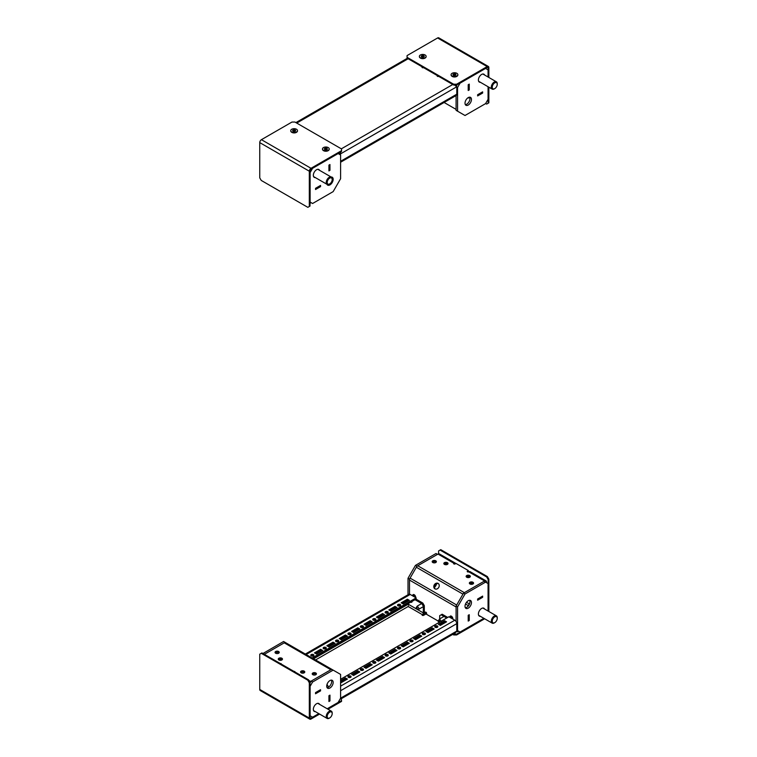 <?xml version="1.0" encoding="UTF-8"?>
<svg xmlns="http://www.w3.org/2000/svg" width="757" height="757" viewBox="0 0 757 757"><rect width="100%" height="100%" fill="white"/><g stroke="black" fill="none" stroke-linecap="round" stroke-linejoin="round"><path stroke-width="1.14" d="M310.01 203.16A2.801 1.618 120 0 0 310.607 202.923L311.099 202.639M320.495 185.456L315.537 188.313L315.537 189.515L320.542 186.629L320.542 185.427L315.537 188.313M320.542 186.629L320.523 185.465M339.108 154.125L339.108 153.557A2.801 1.618 120 0 0 339.013 152.923M328.926 170.855L328.926 165.13L328.926 170.912L329.967 170.316L329.91 164.562M320.523 186.61L315.537 189.458M329.967 170.316L329.938 164.572L328.945 165.149M329.938 170.297L328.945 170.874M315.565 189.477L315.565 188.332M326.958 184.311A4.561 2.631 120 0 0 327.658 185.124A4.561 2.631 120 0 0 329.938 184.897A4.561 2.631 120 0 0 332.919 180.876A4.561 2.631 120 0 0 332.219 177.223A4.561 2.631 120 0 0 331.169 177.024M319.53 170.306A4.561 2.631 120 0 0 318.829 169.502A4.561 2.631 120 0 0 316.558 169.729A4.561 2.631 120 0 0 313.578 173.741A4.561 2.631 120 0 0 314.278 177.393A4.561 2.631 120 0 0 315.328 177.592M329.967 164.534L328.926 165.13M333.156 191.616L340.593 178.737L340.593 154.986L338.114 153.557L312.594 168.3L310.115 172.587L310.115 202.062L312.594 203.501L333.156 191.616M467.75 97.927A2.101 1.211 0 0 0 469.813 97.549M477.629 94.729L482.635 91.843L482.635 93.045L477.629 95.931L477.629 94.729L477.629 95.874M468.233 90.452L468.214 84.718L469.255 84.112L469.255 89.894L468.214 90.443M462.953 114.307A2.801 1.618 -60 0 1 462.943 114.298L456.67 110.683A2.801 1.618 -60 0 1 456.67 110.673L462.943 114.298M444.104 102.469L456.093 109.396L456.093 95.552L456.093 110.342L457.578 111.203L457.578 87.452L460.057 83.156L485.587 68.414L488.066 69.852L488.066 77.015M456.093 86.043L456.093 86.014A2.801 1.618 -60 0 1 456.253 85.021M468.214 84.718L468.214 90.499L469.255 89.894L469.198 84.141M477.648 94.748L482.588 91.871L482.635 93.045M477.648 95.893L482.606 93.026M468.233 84.727L469.226 84.159M468.233 105.053A4.561 2.631 -60 0 1 465.952 105.28A4.561 2.631 -60 0 1 465.262 101.627A4.561 2.631 -60 0 1 468.233 97.606A4.561 2.631 -60 0 1 470.513 97.379A4.561 2.631 -60 0 1 471.214 101.031A4.561 2.631 -60 0 1 468.233 105.053M469.643 97.17A4.561 2.631 -60 0 1 466.747 104.192A4.561 2.631 -60 0 1 465.337 104.627M480.392 82.295A4.561 2.631 -60 0 1 479.342 82.097A4.561 2.631 -60 0 1 478.642 78.444A4.561 2.631 -60 0 1 481.622 74.432A4.561 2.631 -60 0 1 483.893 74.205A4.561 2.631 -60 0 1 484.594 75.009M456.301 86.232L457.181 84.699M488.066 86.724L488.066 99.328L485.587 103.614L465.016 115.499L457.578 111.203M456.783 86.989L457.578 87.452M293.962 671.412A0.88 0.502 180 0 1 294.984 672.008M280.327 663.548A0.88 0.502 180 0 1 281.358 664.135M304.163 671.128A2.101 1.211 180 0 1 304.778 671.979A2.101 1.211 180 0 1 303.481 673.105A2.101 1.211 180 0 1 301.191 672.841A2.101 1.211 180 0 1 300.576 671.979A2.101 1.211 180 0 1 301.873 670.863A2.101 1.211 180 0 1 304.163 671.128M300.822 672.557A2.101 1.211 180 0 1 304.163 672.273A2.101 1.211 180 0 1 304.532 672.557M315.811 672.982A2.101 1.211 180 0 1 316.426 673.844A2.101 1.211 180 0 1 315.13 674.97A2.101 1.211 180 0 1 312.84 674.705A2.101 1.211 180 0 1 312.225 673.844A2.101 1.211 180 0 1 313.521 672.718A2.101 1.211 180 0 1 315.811 672.982M312.471 674.411A2.101 1.211 180 0 1 315.811 674.127A2.101 1.211 180 0 1 316.18 674.411M278.633 651.522A2.101 1.211 180 0 1 279.248 652.383A2.101 1.211 180 0 1 277.951 653.499A2.101 1.211 180 0 1 275.662 653.234A2.101 1.211 180 0 1 275.046 652.383A2.101 1.211 180 0 1 276.343 651.257A2.101 1.211 180 0 1 278.633 651.522M275.293 652.95A2.101 1.211 180 0 1 278.633 652.666A2.101 1.211 180 0 1 279.002 652.95M281.859 658.249A2.101 1.211 180 0 1 282.475 659.101A2.101 1.211 180 0 1 281.178 660.227A2.101 1.211 180 0 1 278.879 659.962A2.101 1.211 180 0 1 278.264 659.101A2.101 1.211 180 0 1 279.56 657.984A2.101 1.211 180 0 1 281.859 658.249M278.519 659.678A2.101 1.211 180 0 1 281.859 659.394A2.101 1.211 180 0 1 282.229 659.678M309.821 682.066A2.801 1.618 -60 0 1 310.607 681.423L330.856 669.737A2.801 1.618 -60 0 1 332.257 669.604M264.363 654.322L284.253 642.835A2.801 1.618 -60 0 1 285.663 642.702L340.593 674.411L340.593 698.172L338.114 702.458L327.204 708.76M320.523 689.731L315.565 692.589L315.565 693.734L320.523 690.867L320.495 689.712M329.938 695.163L329.938 700.887L328.926 701.502L328.926 695.721L329.91 695.153M328.945 695.74L328.926 701.446M315.565 692.589L320.542 689.684L320.542 690.886L315.537 693.772L315.537 692.57M328.926 695.721L329.967 695.125L329.967 700.906L328.945 701.465M280.856 659.073A4.561 2.631 -60 0 1 280.374 659.394A4.561 2.631 -60 0 1 278.964 659.83M262.944 653.509L283.591 641.501L292.514 646.658M263.02 653.386L264.505 654.237L285.077 642.362M279.134 660.085A4.561 2.631 -60 0 1 278.794 659.451M329.938 680.571A4.561 2.631 -60 0 1 332.219 680.344A4.561 2.631 -60 0 1 332.919 683.997A4.561 2.631 -60 0 1 329.938 688.009A4.561 2.631 -60 0 1 327.658 688.236A4.561 2.631 -60 0 1 326.958 684.583A4.561 2.631 -60 0 1 329.938 680.571M331.348 680.127A4.561 2.631 -60 0 1 328.453 687.148A4.561 2.631 -60 0 1 327.043 687.593A3.501 2.025 -120 0 0 326.787 686.873M315.328 711.618A4.561 2.631 -60 0 1 314.278 711.419A4.561 2.631 -60 0 1 313.578 707.767A4.561 2.631 -60 0 1 316.558 703.745A4.561 2.631 -60 0 1 318.829 703.527A4.561 2.631 -60 0 1 319.53 704.332M310.01 683.032L311.099 681.139L331.67 669.264L285.663 642.702L331.67 669.264M318.792 713.614L312.594 717.201L310.115 715.772L310.115 686.296L312.594 682L333.156 670.125M311.099 681.139L312.594 682M438.085 583.401A3.151 2.574 -60 0 0 434.281 584.839A3.151 2.574 -60 0 0 434.934 588.861L434.934 588.861A3.151 2.574 -60 0 0 438.738 587.413A3.151 2.574 -60 0 0 438.085 583.401L438.085 583.401M438.417 583.638A3.151 2.574 -60 0 0 434.982 585.246A3.151 2.574 -60 0 0 435.303 589.031M467.987 571.961L468.384 570.589L455.988 563.435L455.099 563.946A0.88 0.502 180 0 1 453.859 563.236A2.801 1.618 -60 0 1 455.26 563.094A2.801 1.618 -60 0 1 455.695 563.605M486.571 582.691L486.571 582.124A2.801 1.618 120 0 0 485.994 580.837L470.135 571.677A2.801 1.618 120 0 0 468.734 571.819A0.88 0.502 180 0 1 467.495 571.1L468.384 570.589M446.308 563.473A1.58 0.908 -120 0 0 446.772 564.627M445.371 563.492A1.58 0.908 -120 0 0 445.504 564.713M444.444 564.381A2.101 1.211 180 0 1 443.829 563.52A2.101 1.211 180 0 1 445.125 562.394A2.101 1.211 180 0 1 447.415 562.659A2.101 1.211 180 0 1 448.03 563.52A2.101 1.211 180 0 1 446.734 564.646A2.101 1.211 180 0 1 444.444 564.381M444.075 564.088A2.101 1.211 180 0 1 447.415 563.804A2.101 1.211 180 0 1 447.784 564.088M432.796 562.517A2.101 1.211 180 0 1 432.181 561.656A2.101 1.211 180 0 1 433.477 560.54A2.101 1.211 180 0 1 435.767 560.805A2.101 1.211 180 0 1 436.382 561.656A2.101 1.211 180 0 1 435.086 562.782A2.101 1.211 180 0 1 432.796 562.517M432.427 562.233A2.101 1.211 180 0 1 435.767 561.949A2.101 1.211 180 0 1 436.136 562.233M469.974 583.978A2.101 1.211 180 0 1 469.349 583.127A2.101 1.211 180 0 1 470.655 582.001A2.101 1.211 180 0 1 472.945 582.265A2.101 1.211 180 0 1 473.56 583.127A2.101 1.211 180 0 1 472.264 584.243A2.101 1.211 180 0 1 469.974 583.978M469.605 583.694A2.101 1.211 180 0 1 472.945 583.41A2.101 1.211 180 0 1 473.314 583.694M466.747 577.26A2.101 1.211 180 0 1 466.132 576.399A2.101 1.211 180 0 1 467.429 575.273A2.101 1.211 180 0 1 469.719 575.538A2.101 1.211 180 0 1 470.334 576.399A2.101 1.211 180 0 1 469.037 577.525A2.101 1.211 180 0 1 466.747 577.26M466.378 576.966A2.101 1.211 180 0 1 469.719 576.683A2.101 1.211 180 0 1 470.088 576.966M415.659 597.614A2.101 1.211 -120 0 0 414.202 594.718A2.101 1.211 -120 0 0 413.152 594.614A2.101 1.211 -120 0 0 412.745 595.929M413.776 594.538A2.101 1.211 -120 0 0 414.458 596.923M452.837 619.084A2.101 1.211 -120 0 0 451.38 616.179A2.101 1.211 -120 0 0 450.33 616.075A2.101 1.211 -120 0 0 449.923 617.4M450.954 615.999A2.101 1.211 -120 0 0 451.626 618.384M455.26 563.094L439.401 553.935A2.801 1.618 120 0 0 438 554.077L417.75 565.763A2.801 1.618 120 0 0 416.35 567.248L410.076 578.111A2.801 1.618 120 0 0 409.499 580.07L409.499 594.198L409.499 579.114L408.014 578.263L408.014 594.765M485.994 580.837A2.801 1.618 120 0 0 484.594 580.979L464.344 592.665L417.75 565.763M447.378 564.4A1.58 0.908 -120 0 0 446.848 563.568M467.694 576.37L468.233 576.683A2.101 1.211 -120 0 0 469.283 576.787A2.101 1.211 -120 0 0 469.52 576.579M477.629 600.14L482.606 597.292L482.588 596.128L477.648 599.005L477.648 600.15M477.629 598.995L477.629 600.197L482.635 597.301L482.635 596.1L477.648 599.005M456.67 631.631L456.556 631.556A2.801 1.618 120 0 0 456.67 631.631A2.801 1.618 120 0 0 458.07 631.489L458.572 631.206M416.35 567.248L462.943 594.15L456.67 605.013L410.076 578.111M409.499 580.07L456.093 606.963L456.093 621.506L456.093 606.016L463.53 593.138L484.092 581.262L485.587 582.124L465.016 593.999L457.578 606.877L457.578 630.628L460.057 632.057L483.855 618.318M469.198 614.731L469.226 620.475L468.214 621.033M438.18 621.033L426.598 614.343L426.598 613.312A0.88 0.502 -120 0 0 425.358 612.602A2.801 1.618 120 0 0 425.936 613.889A2.801 1.618 120 0 0 426.03 613.927M468.214 615.309L468.214 621.09L469.255 620.485L469.255 614.703L468.214 615.309L468.233 621.043M468.233 615.318L469.226 614.75M465.337 607.748A4.561 2.631 120 0 0 466.747 607.303A4.561 2.631 120 0 0 469.643 600.282M468.233 600.727A4.561 2.631 120 0 0 465.262 604.739A4.561 2.631 120 0 0 465.952 608.391A4.561 2.631 120 0 0 468.233 608.164A4.561 2.631 120 0 0 471.214 604.152A4.561 2.631 120 0 0 470.513 600.5A4.561 2.631 120 0 0 468.233 600.727M484.594 609.035A4.561 2.631 120 0 0 483.893 608.221A4.561 2.631 120 0 0 481.622 608.448A4.561 2.631 120 0 0 478.642 612.47A4.561 2.631 120 0 0 479.342 616.113A4.561 2.631 120 0 0 480.392 616.321M488.066 611.031L488.066 583.552L485.587 582.124M457.578 606.877L456.093 606.016M465.016 593.999L463.53 593.138M457.578 630.628L456.783 630.174M416.927 566.236L415.442 565.384L436.013 553.499L437.499 554.361L416.927 566.236L409.499 579.114M434.499 587.404A4.561 2.631 120 0 0 436.609 583.751M415.442 565.384L408.014 578.263M438.644 76.343A0.88 0.502 180 0 1 437.404 75.634M423.523 67.619A0.88 0.502 180 0 1 422.283 66.9M340.395 154.873L340.395 153.955L339.41 153.387L339.41 154.305M454.569 85.021L456.783 86.762L456.783 94.199A2.801 1.618 60 0 1 456.206 95.486L340.593 162.235M455.477 85.56L455.156 85.021M339.193 152.819L339.259 154.22M339.079 153.198L340.253 152.725M339.41 153.387L339.912 152.403M456.783 86.762L340.395 153.955L340.811 151.883M350.633 634.423A1.58 0.908 -0 0 0 351.097 633.779A1.58 0.908 -0 0 0 350.122 632.937A1.58 0.908 -0 0 0 348.4 633.136A1.58 0.908 -0 0 0 347.936 633.779A1.58 0.908 -0 0 0 348.911 634.621A1.58 0.908 -0 0 0 350.633 634.423M350.746 634.347A1.58 0.908 -0 0 0 348.4 634.281A1.58 0.908 -0 0 0 348.296 634.347M363.029 627.269A1.58 0.908 -0 0 0 363.483 626.626A1.58 0.908 -0 0 0 362.518 625.784A1.58 0.908 -0 0 0 360.796 625.982A1.58 0.908 -0 0 0 360.332 626.626A1.58 0.908 -0 0 0 361.307 627.468A1.58 0.908 -0 0 0 363.029 627.269M363.133 627.193A1.58 0.908 -0 0 0 360.796 627.127A1.58 0.908 -0 0 0 360.682 627.193M325.851 648.73A1.58 0.908 -0 0 0 326.314 648.087A1.58 0.908 -0 0 0 325.34 647.244A1.58 0.908 -0 0 0 323.618 647.443A1.58 0.908 -0 0 0 323.154 648.087A1.58 0.908 -0 0 0 324.128 648.929A1.58 0.908 -0 0 0 325.851 648.73M325.964 648.664A1.58 0.908 -0 0 0 323.618 648.588A1.58 0.908 -0 0 0 323.504 648.664M338.237 641.576A1.58 0.908 -0 0 0 338.701 640.933A1.58 0.908 -0 0 0 337.726 640.091A1.58 0.908 -0 0 0 336.013 640.29A1.58 0.908 -0 0 0 335.55 640.933A1.58 0.908 -0 0 0 336.524 641.775A1.58 0.908 -0 0 0 338.237 641.576M338.351 641.501A1.58 0.908 -0 0 0 336.013 641.434A1.58 0.908 -0 0 0 335.9 641.501M375.415 620.115A1.58 0.908 -0 0 0 375.879 619.472A1.58 0.908 -0 0 0 374.904 618.63A1.58 0.908 -0 0 0 373.192 618.829A1.58 0.908 -0 0 0 372.728 619.472A1.58 0.908 -0 0 0 373.703 620.314A1.58 0.908 -0 0 0 375.415 620.115M375.529 620.04A1.58 0.908 -0 0 0 373.192 619.974A1.58 0.908 -0 0 0 373.078 620.04M387.811 612.962A1.58 0.908 -0 0 0 388.275 612.318A1.58 0.908 -0 0 0 387.3 611.476A1.58 0.908 -0 0 0 385.578 611.675A1.58 0.908 -0 0 0 385.114 612.318A1.58 0.908 -0 0 0 386.089 613.151A1.58 0.908 -0 0 0 387.811 612.962M387.925 612.886A1.58 0.908 -0 0 0 385.578 612.82A1.58 0.908 -0 0 0 385.464 612.886M387.811 655.884A1.58 0.908 -0 0 0 388.275 655.24A1.58 0.908 -0 0 0 387.3 654.398A1.58 0.908 -0 0 0 385.578 654.597A1.58 0.908 -0 0 0 385.114 655.24A1.58 0.908 -0 0 0 386.089 656.082A1.58 0.908 -0 0 0 387.811 655.884M387.925 655.817A1.58 0.908 -0 0 0 385.578 655.742A1.58 0.908 -0 0 0 385.464 655.817M400.198 648.73A1.58 0.908 -0 0 0 400.661 648.087A1.58 0.908 -0 0 0 399.687 647.244A1.58 0.908 -0 0 0 397.974 647.443A1.58 0.908 -0 0 0 397.51 648.087A1.58 0.908 -0 0 0 398.485 648.929A1.58 0.908 -0 0 0 400.198 648.73M400.311 648.664A1.58 0.908 -0 0 0 397.974 648.588A1.58 0.908 -0 0 0 397.86 648.664M363.029 670.191A1.58 0.908 -0 0 0 363.483 669.548A1.58 0.908 -0 0 0 362.518 668.705A1.58 0.908 -0 0 0 360.796 668.904A1.58 0.908 -0 0 0 360.332 669.548A1.58 0.908 -0 0 0 361.307 670.39A1.58 0.908 -0 0 0 363.029 670.191M363.133 670.125A1.58 0.908 -0 0 0 360.796 670.049A1.58 0.908 -0 0 0 360.682 670.125M375.415 663.037A1.58 0.908 -0 0 0 375.879 662.394A1.58 0.908 -0 0 0 374.904 661.552A1.58 0.908 -0 0 0 373.192 661.75A1.58 0.908 -0 0 0 372.728 662.394A1.58 0.908 -0 0 0 373.703 663.236A1.58 0.908 -0 0 0 375.415 663.037M375.529 662.971A1.58 0.908 -0 0 0 373.192 662.895A1.58 0.908 -0 0 0 373.078 662.971M412.593 641.576A1.58 0.908 -0 0 0 413.057 640.933A1.58 0.908 -0 0 0 412.082 640.091A1.58 0.908 -0 0 0 410.36 640.29A1.58 0.908 -0 0 0 409.906 640.933A1.58 0.908 -0 0 0 410.871 641.775A1.58 0.908 -0 0 0 412.593 641.576M412.707 641.501A1.58 0.908 -0 0 0 410.36 641.434A1.58 0.908 -0 0 0 410.256 641.501M424.989 634.423A1.58 0.908 -0 0 0 425.443 633.779A1.58 0.908 -0 0 0 424.478 632.937A1.58 0.908 -0 0 0 422.756 633.136A1.58 0.908 -0 0 0 422.292 633.779A1.58 0.908 -0 0 0 423.267 634.621A1.58 0.908 -0 0 0 424.989 634.423M425.093 634.347A1.58 0.908 -0 0 0 422.756 634.281A1.58 0.908 -0 0 0 422.643 634.347M397.974 604.512A1.58 0.908 180 0 1 399.687 604.323A1.58 0.908 180 0 1 400.661 605.155A1.58 0.908 180 0 1 400.198 605.808A1.58 0.908 180 0 1 398.485 605.997A1.58 0.908 180 0 1 397.51 605.155A1.58 0.908 180 0 1 397.974 604.512M397.86 605.732A1.58 0.908 180 0 1 397.974 605.657A1.58 0.908 180 0 1 400.311 605.732M435.152 625.982A1.58 0.908 180 0 1 436.865 625.784A1.58 0.908 180 0 1 437.839 626.626A1.58 0.908 180 0 1 437.376 627.269A1.58 0.908 180 0 1 435.663 627.468A1.58 0.908 180 0 1 434.688 626.626A1.58 0.908 180 0 1 435.152 625.982M435.038 627.193A1.58 0.908 180 0 1 435.152 627.127A1.58 0.908 180 0 1 437.489 627.193M313.455 655.884A1.58 0.908 -0 0 0 313.918 655.24A1.58 0.908 -0 0 0 312.944 654.398A1.58 0.908 -0 0 0 311.222 654.597A1.58 0.908 -0 0 0 310.767 655.24A1.58 0.908 -0 0 0 311.742 656.082A1.58 0.908 -0 0 0 313.455 655.884M313.568 655.817A1.58 0.908 -0 0 0 311.222 655.742A1.58 0.908 -0 0 0 311.118 655.817M350.633 677.345A1.58 0.908 -0 0 0 351.097 676.701A1.58 0.908 -0 0 0 350.122 675.869A1.58 0.908 -0 0 0 348.4 676.058A1.58 0.908 -0 0 0 347.936 676.701A1.58 0.908 -0 0 0 348.911 677.543A1.58 0.908 -0 0 0 350.633 677.345M350.746 677.278A1.58 0.908 -0 0 0 348.4 677.203A1.58 0.908 -0 0 0 348.296 677.278M410.814 602.108A1.58 0.908 -120 0 0 410.937 602.184A1.58 0.908 -120 0 0 411.723 602.26A1.58 0.908 -120 0 0 412.045 601.399M426.598 613.605L423.57 615.346A0.88 0.502 180 0 1 422.33 614.637A1.4 0.814 120 0 0 423.324 612.915L423.324 606.215L421.838 603.641L422.832 603.074L424.317 605.647L423.324 606.215M357.824 627.837L351.627 631.414L353.604 632.559L359.802 628.982L357.824 627.837L357.824 628.982L352.62 631.991M370.211 620.683L364.013 624.26L366 625.405L372.198 621.828L370.211 620.683L370.211 621.828L365.006 624.837M333.033 642.154L326.844 645.73L328.822 646.875L335.02 643.289L333.033 642.154L333.033 643.289L327.828 646.298M345.429 634.991L339.231 638.567L341.218 639.712L347.416 636.135L345.429 634.991L345.429 636.135L340.224 639.145M382.607 613.53L376.409 617.106L378.396 618.251L384.584 614.675L382.607 613.53L382.607 614.675L377.402 617.684M394.993 606.376L388.805 609.953L390.782 611.098L396.98 607.521L394.993 606.376L394.993 607.521L389.789 610.53M320.646 649.307L314.448 652.884L316.435 654.029L322.624 650.452L320.646 649.307L320.646 650.452L315.442 653.452M312.092 657.956L416.142 597.888L410.19 594.453A2.801 1.618 60 0 0 408.789 594.321L304.503 654.531M403.178 603.944L401.191 602.799L407.389 599.222L409.376 600.367L403.178 603.944M358.809 629.559L357.824 628.982M371.204 622.405L370.211 621.828M334.026 643.866L333.033 643.289M346.422 636.713L345.429 636.135M383.6 615.252L382.607 614.675M395.987 608.089L394.993 607.521M321.64 651.02L320.646 650.452M402.185 603.367L407.389 600.367L408.383 600.935M313.086 658.533L416.142 599.033L416.142 597.888M340.811 698.995L455.212 632.947L456.783 631.092L456.783 623.645L340.593 690.725M447.709 617.438L442.164 614.23L439.685 615.659L439.685 618.904M408.354 603.528L408.506 605.136M422.756 615.479A2.801 1.618 120 0 0 424.317 612.347L424.317 605.647M441.17 614.807L446.725 618.005M415.99 599.118L422.832 603.074M414.997 599.695L421.838 603.641M340.593 679.284L448.854 616.775L454.806 620.21A2.801 1.618 60 0 1 456.783 623.645M378.396 661.183L384.584 657.606L382.607 656.461L376.409 660.038L378.396 661.183M390.782 654.029L396.98 650.452L394.993 649.307L388.805 652.884L390.782 654.029M353.604 675.49L359.802 671.913L357.824 670.768L351.627 674.345L353.604 675.49M366 668.336L372.198 664.76L370.211 663.615L364.013 667.191L366 668.336M427.96 632.559L434.158 628.982L432.171 627.837L425.973 631.414L427.96 632.559M403.178 646.875L409.376 643.289L407.389 642.154L401.191 645.73L403.178 646.875M415.565 639.712L421.763 636.135L419.785 634.991L413.587 638.567L415.565 639.712M444.567 620.683L446.545 621.828L440.356 625.405L438.369 624.26L444.567 620.683L444.567 621.828L445.561 622.405M340.593 682.284L341.218 682.644L347.416 679.067L345.429 677.922L340.593 680.713M383.6 658.174L382.607 657.606L377.402 660.606M395.987 651.02L394.993 650.452L389.789 653.452M358.809 672.481L357.824 671.913L352.62 674.913M371.204 665.327L370.211 664.76L365.006 667.759M433.165 629.559L432.171 628.982L426.967 631.991M408.383 643.866L407.389 643.289L402.185 646.298M420.769 636.713L419.785 636.135L414.581 639.145M439.363 624.837L444.567 621.828M346.422 679.635L345.429 679.067L340.593 681.858M345.429 679.067L345.429 677.922M407.389 600.367L407.389 599.222M419.785 636.135L419.785 634.991M407.389 643.289L407.389 642.154M432.171 628.982L432.171 627.837M370.211 664.76L370.211 663.615M357.824 671.913L357.824 670.768M394.993 650.452L394.993 649.307M382.607 657.606L382.607 656.461M328.235 150.615L328.084 150.709A3.151 1.817 180 0 1 323.618 150.709L323.457 150.615A3.378 1.949 0 0 0 328.235 150.615A3.378 1.949 0 0 0 329.229 149.243A3.378 1.949 0 0 0 329.219 149.101M296.517 132.305L296.356 132.39A3.151 1.817 180 0 1 291.89 132.39L291.738 132.305A3.378 1.949 0 0 0 296.517 132.305A3.378 1.949 0 0 0 297.501 130.923A3.378 1.949 0 0 0 297.492 130.781M311.004 168.3A2.385 1.372 120 0 0 309.32 171.214L309.32 206.472L310.01 206.074L310.01 170.817A1.4 0.814 120 0 1 311.004 169.095L341.539 151.466L341.539 150.662L311.004 168.3L261.43 139.676A2.385 1.372 120 0 0 259.746 142.6L259.746 177.857L261.241 180.431L307.834 207.333L309.32 206.472M341.539 150.662L341.539 148.949L294.946 122.047L291.965 122.047L261.43 139.676M425.141 58.034L424.989 58.128A3.151 1.817 180 0 1 420.523 58.128L420.362 58.034A3.378 1.949 0 0 0 425.141 58.034A3.378 1.949 0 0 0 426.134 56.661A3.378 1.949 0 0 0 426.125 56.52M456.868 76.353L456.708 76.448A3.151 1.817 180 0 1 452.251 76.448L452.09 76.353A3.378 1.949 0 0 0 456.868 76.353A3.378 1.949 0 0 0 457.862 74.971A3.378 1.949 0 0 0 457.853 74.839M453.661 84.216L456.632 84.216L456.632 85.021L453.661 85.021L453.661 84.216L407.067 57.314L407.067 55.592L437.603 37.964A2.385 1.372 -60 0 1 438.795 37.85L488.36 66.465A2.385 1.372 -60 0 1 488.852 67.562L488.852 77.469M456.632 84.216L487.167 66.588A2.385 1.372 -60 0 1 488.36 66.465M456.632 85.021L487.167 67.392A1.4 0.814 -60 0 1 487.868 67.316A1.4 0.814 -60 0 1 488.161 67.96L488.161 77.072M488.161 86.781L488.161 103.217L488.852 102.82L488.852 87.187M485.663 103.491L486.675 104.078L488.161 103.217M407.067 57.314L407.067 58.119L453.661 85.021M319.586 714.078L311.004 719.036A2.385 1.372 -60 0 1 309.812 719.15L260.247 690.535A2.385 1.372 -60 0 1 259.746 689.438L259.746 654.18L261.241 653.319L307.834 680.221L308.525 679.824L310.01 682.398L309.32 682.805L307.834 680.221M309.812 719.15A2.385 1.372 -60 0 1 309.32 718.062L309.32 682.805M318.896 713.681L311.004 718.232A1.4 0.814 -60 0 1 310.304 718.298A1.4 0.814 -60 0 1 310.01 717.655L310.01 682.398M261.241 653.319L261.931 652.922L308.525 679.824M327.999 709.224L341.539 701.408L341.539 700.604L327.308 708.817M341.539 700.604L341.265 698.73M456.632 634.148L456.632 634.953L453.661 634.953L453.661 634.148L456.632 634.148L483.96 618.374M456.632 634.953L484.65 618.781M438.596 553.84L438.596 550.926L440.773 549.667L487.366 576.569L488.852 579.143L488.161 579.55L486.675 576.966L440.082 550.074M488.852 611.495L488.852 579.143M486.675 576.966L487.366 576.569M488.161 611.088L488.161 579.55M453.661 634.953L452.695 634.394M324.734 149.612A1.58 0.908 0 0 0 324.781 149.631L326.201 149.848A1.58 0.908 0 0 0 326.314 149.829L327.355 149.233A1.58 0.908 0 0 0 327.384 149.167L327.005 148.344A1.58 0.908 0 0 0 326.92 148.296L325.501 148.079A1.58 0.908 0 0 0 325.387 148.098L324.346 148.694A1.58 0.908 0 0 0 324.308 148.76L324.687 149.583A1.58 0.908 0 0 0 324.734 149.612M323.457 150.34A3.378 1.949 0 0 0 327.138 150.766A3.378 1.949 0 0 0 329.229 148.968A3.378 1.949 0 0 0 328.235 147.587A3.378 1.949 0 0 0 324.554 147.161A3.378 1.949 0 0 0 322.473 148.968A3.378 1.949 0 0 0 323.457 150.34M326.466 149.507L325.501 149.224A1.58 0.908 0 0 0 325.387 149.243L325.264 149.299M322.482 149.101A3.378 1.949 0 0 0 322.473 149.243A3.378 1.949 0 0 0 323.457 150.615L323.618 150.709M325.245 148.4L325.226 149.564M295.239 130.005A1.58 0.908 0 0 0 295.192 129.977L293.773 129.759A1.58 0.908 0 0 0 293.659 129.778L292.618 130.374A1.58 0.908 0 0 0 292.59 130.45L292.968 131.264A1.58 0.908 0 0 0 293.054 131.321L294.473 131.538A1.58 0.908 0 0 0 294.596 131.519L295.627 130.914A1.58 0.908 0 0 0 295.665 130.847L295.287 130.034A1.58 0.908 0 0 0 295.239 130.005M296.517 129.267A3.378 1.949 0 0 0 292.836 128.841A3.378 1.949 0 0 0 290.745 130.649A3.378 1.949 0 0 0 291.738 132.03A3.378 1.949 0 0 0 295.419 132.447A3.378 1.949 0 0 0 297.501 130.649A3.378 1.949 0 0 0 296.517 129.267M294.747 131.188L293.773 130.904A1.58 0.908 0 0 0 293.659 130.923L293.536 130.98M290.754 130.781A3.378 1.949 0 0 0 290.745 130.923A3.378 1.949 0 0 0 291.738 132.305L291.89 132.39M293.517 130.081L293.508 131.254M329.2 184.14A3.53 2.034 -60 0 1 327.242 181.879A3.53 2.034 -60 0 1 330.175 177.923A3.53 2.034 -60 0 1 332.191 179.589A3.53 2.034 -60 0 1 329.692 183.913A3.53 2.034 -60 0 1 329.2 184.14M329.465 184.036A4.201 2.432 -60 0 1 329.21 184.188A4.201 2.432 -60 0 1 328.633 184.462A4.201 2.432 -60 0 1 327.109 184.396A4.201 2.432 -60 0 1 326.589 180.649A4.201 2.432 -60 0 1 329.797 177.053A4.201 2.432 -60 0 1 331.32 177.11A4.201 2.432 -60 0 1 332.191 179.04A4.201 2.432 -60 0 1 332.181 179.333M453.367 75.34A1.58 0.908 0 0 0 453.405 75.369L454.825 75.586A1.58 0.908 0 0 0 454.948 75.568L455.988 74.971A1.58 0.908 0 0 0 456.017 74.905L455.638 74.082A1.58 0.908 0 0 0 455.553 74.035L454.134 73.808A1.58 0.908 0 0 0 454.011 73.826L452.97 74.432A1.58 0.908 0 0 0 452.941 74.498L453.32 75.322A1.58 0.908 0 0 0 453.367 75.34L453.329 75.151M452.09 76.079A3.378 1.949 0 0 0 455.771 76.504A3.378 1.949 0 0 0 457.862 74.697A3.378 1.949 0 0 0 456.868 73.315A3.378 1.949 0 0 0 453.188 72.899A3.378 1.949 0 0 0 451.096 74.697A3.378 1.949 0 0 0 452.09 76.079M455.099 75.246L454.134 74.952A1.58 0.908 0 0 0 454.011 74.971L453.888 75.028M451.106 74.839A3.378 1.949 0 0 0 451.096 74.971A3.378 1.949 0 0 0 452.09 76.353L452.251 76.448M453.869 74.139L453.859 75.303M423.873 55.744A1.58 0.908 0 0 0 423.825 55.715L422.406 55.498A1.58 0.908 0 0 0 422.292 55.516L421.252 56.113A1.58 0.908 0 0 0 421.214 56.179L421.602 57.002A1.58 0.908 0 0 0 421.687 57.049L423.106 57.277A1.58 0.908 0 0 0 423.22 57.258L424.261 56.652A1.58 0.908 0 0 0 424.289 56.586L423.911 55.763A1.58 0.908 0 0 0 423.873 55.744M425.141 55.006A3.378 1.949 0 0 0 421.46 54.58A3.378 1.949 0 0 0 419.378 56.387A3.378 1.949 0 0 0 420.362 57.759A3.378 1.949 0 0 0 424.052 58.185A3.378 1.949 0 0 0 426.134 56.387A3.378 1.949 0 0 0 425.141 55.006M423.371 56.926L422.406 56.643A1.58 0.908 0 0 0 422.292 56.661L422.169 56.718M419.387 56.52A3.378 1.949 0 0 0 419.378 56.661A3.378 1.949 0 0 0 420.362 58.034L420.523 58.128M422.151 55.819L422.132 56.983M494.264 83.185A3.53 2.034 -60 0 1 497.254 84.292A3.53 2.034 -60 0 1 495.239 88.276A3.53 2.034 -60 0 1 494.756 88.616A3.53 2.034 -60 0 1 492.268 87.452A3.53 2.034 -60 0 1 494.264 83.185M494.529 88.739A4.201 2.432 -60 0 1 494.274 88.891A4.201 2.432 -60 0 1 492.173 89.099A4.201 2.432 -60 0 1 491.435 86.099A4.201 2.432 -60 0 1 493.696 82.418A4.201 2.432 -60 0 1 496.384 81.813A4.201 2.432 -60 0 1 497.254 83.743A4.201 2.432 -60 0 1 497.245 84.036M328.358 687.205A3.501 2.025 -120 0 0 326.977 684.536M303.907 672.973A3.501 2.025 -120 0 0 302.951 671.923M330.175 717.598A3.53 2.034 -60 0 1 329.692 717.939A3.53 2.034 -60 0 1 327.204 716.775A3.53 2.034 -60 0 1 329.2 712.507A3.53 2.034 -60 0 1 332.191 713.614A3.53 2.034 -60 0 1 330.175 717.598M329.465 718.052A4.201 2.432 -60 0 1 329.21 718.213A4.201 2.432 -60 0 1 327.109 718.421A4.201 2.432 -60 0 1 326.371 715.422A4.201 2.432 -60 0 1 328.633 711.741A4.201 2.432 -60 0 1 331.32 711.135A4.201 2.432 -60 0 1 332.191 713.066A4.201 2.432 -60 0 1 332.181 713.359M441.35 621.393L439.363 619.292L438.048 621.242L439.363 622.263M439.808 621.999L438.861 620.078L439.363 619.292L438.871 619.964M417.646 609.555L416.558 607.199L415.867 608.694L417.646 609.555M418.271 609.555L419.047 608.514L417.855 606.877L417.06 606.414L416.246 607.578M495.239 616.643A3.53 2.034 -60 0 1 497.254 618.318A3.53 2.034 -60 0 1 494.756 622.642A3.53 2.034 -60 0 1 494.264 622.869A3.53 2.034 -60 0 1 492.305 620.608A3.53 2.034 -60 0 1 495.239 616.643M494.529 622.756A4.201 2.432 -60 0 1 494.274 622.916A4.201 2.432 -60 0 1 493.696 623.181A4.201 2.432 -60 0 1 492.173 623.125A4.201 2.432 -60 0 1 491.653 619.377A4.201 2.432 -60 0 1 494.86 615.772A4.201 2.432 -60 0 1 496.384 615.838A4.201 2.432 -60 0 1 497.254 617.759A4.201 2.432 -60 0 1 497.245 618.053M310.607 681.423L308.875 680.429M330.856 669.737L284.253 642.835M468.734 571.819L484.594 580.979M438 554.077L453.859 563.236L453.859 563.946M470.911 583.098L472.671 584.111M424.317 611.997L425.973 612.243M451.087 617.438L452.847 618.46M468.233 576.683L468.782 576.37M467.495 571.819L467.495 571.1M340.593 161.288L456.783 94.199M408.155 58.743L296.725 123.079M452.771 84.5L341.341 148.836M422.33 67.591L422.33 66.928M437.451 76.315L437.451 75.662M314.742 660.435L408.203 606.48L422.33 614.637L422.33 615.346M305.326 655.004L410.19 594.453M456.783 631.092L340.593 698.172M408.354 604.105L313.578 658.817M439.685 624.648L440.678 625.225M441.662 623.503L442.656 624.08M408.354 604.275L415.735 608.533M417.675 609.65L423.324 612.915M454.806 620.21L340.593 686.145M309.32 171.214L259.746 142.6M487.167 67.392L488.161 67.96M437.603 37.964L487.167 66.588M259.746 689.438L309.32 718.062M310.01 717.655L311.004 718.232M469.122 603.812L466.511 602.298M468.138 605.534L465.517 604.02M325.747 149.309L325.747 148.164M325.387 149.243L325.387 148.098M325.501 149.224L325.501 148.079M326.627 149.375L326.627 148.296M293.773 130.904L293.773 129.759M293.659 130.923L293.659 129.778M294.028 130.989L294.028 129.844M294.908 131.056L294.908 129.986M454.38 75.047L454.38 73.902M454.011 74.971L454.011 73.826M454.134 74.952L454.134 73.808M455.26 75.113L455.26 74.035M422.406 56.643L422.406 55.498M422.292 56.661L422.292 55.516M422.652 56.728L422.652 55.583M423.532 56.794L423.532 55.715M440.167 619.756L439.117 620.229M418.678 608.978L417.627 609.451M418.129 609.565L417.627 609.622M417.855 606.877L416.814 607.351M469.529 603.849A6.311 3.643 120 0 0 468.375 605.865M424.261 612.915L425.936 613.889M407.332 58.27L295.902 122.606M408.203 606.792L408.26 606.196M326.844 149.309L326.844 148.732M325.264 149.46L325.264 148.315M293.536 131.15L293.536 130.005M295.126 130.999L295.126 130.412M327.109 184.396L313.578 176.58M331.32 177.11L317.779 169.294M332.191 179.589L332.191 179.04M329.692 183.913L329.21 184.188M455.477 75.047L455.477 74.46M453.888 75.198L453.888 74.054M422.169 56.889L422.169 55.744M423.75 56.728L423.75 56.15M497.254 84.292L497.254 83.743M496.384 81.813L482.843 73.997M492.173 89.099L478.642 81.283M494.756 88.616L494.274 88.891M329.692 717.939L329.21 718.213M327.109 718.421L313.578 710.605M331.32 711.135L317.779 703.319M332.191 713.614L332.191 713.066M452.856 618.507L452.781 619.046M439.543 618.989L443.649 616.614M418.205 609.593L423.097 606.773M417.239 606.111L421.346 603.736M417.571 609.659L418.119 609.631M497.254 618.318L497.254 617.759M494.756 622.642L494.274 622.916M496.384 615.838L482.843 608.022M492.173 623.125L478.642 615.309M467.741 606.556L469.813 602.96"/></g></svg>
